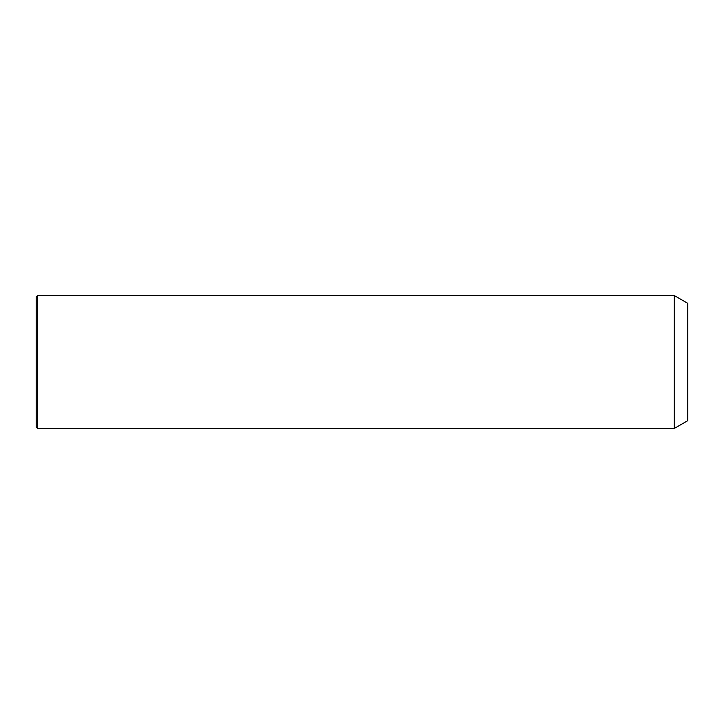 <?xml version="1.0" encoding="UTF-8"?>
<svg xmlns="http://www.w3.org/2000/svg" width="724" height="724" viewBox="0 0 724 724"><rect width="100%" height="100%" fill="white"/><g stroke="black" fill="none" stroke-linecap="round" stroke-linejoin="round"><path stroke-width="1.09" d="M674.261 428.463L674.261 295.537L37.503 295.537L37.503 428.463L674.261 428.463L687.8 420.644L687.8 303.356L674.261 295.537M37.503 428.463L36.2 427.16L36.2 296.84L37.503 295.537"/></g></svg>
